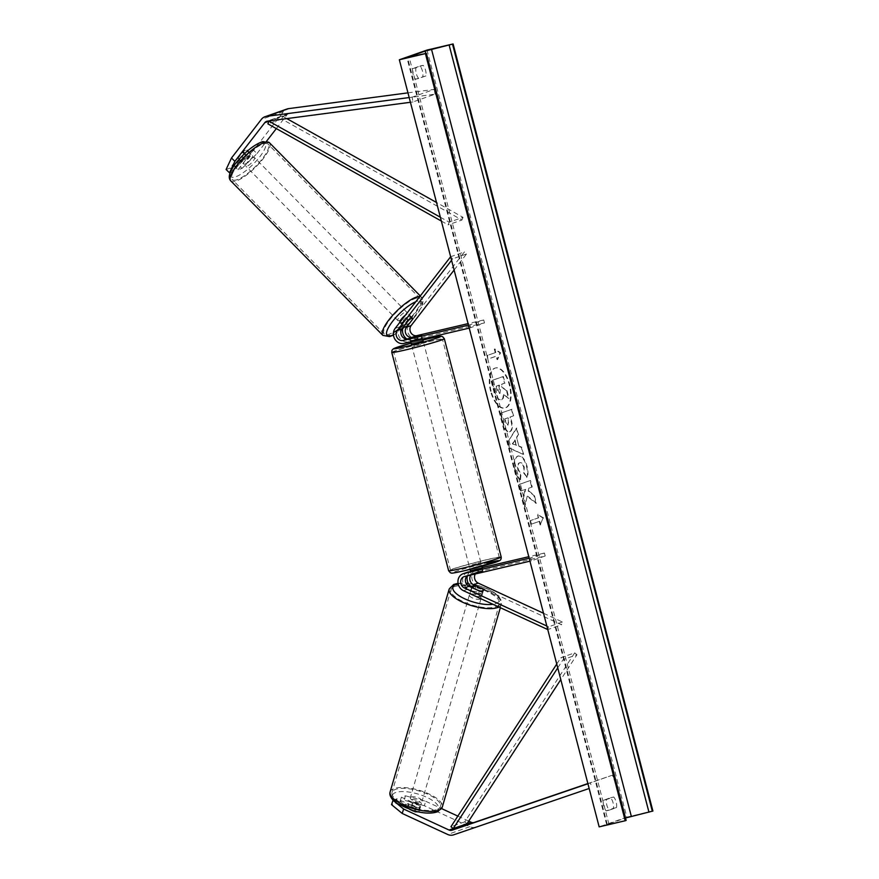 <?xml version="1.0" encoding="UTF-8"?>
<svg xmlns="http://www.w3.org/2000/svg" width="879" height="879" viewBox="0 0 879 879"><rect width="100%" height="100%" fill="white"/><g stroke="black" fill="none" stroke-linecap="round" stroke-linejoin="round"><path stroke-width="0.66" stroke-dasharray="4.39 3.3" d="M230.221 172.548L233.55 171.372L245.768 155.583A6.109 1.45 -45.8 0 1 249.339 153.056A6.109 1.45 -45.8 0 1 250.196 153.056A6.109 1.45 -45.8 0 1 250.196 154.034L246.79 150.727L234.572 166.516L238.638 165.087L242.033 168.394L237.978 169.823L234.572 166.516M233.55 171.372L230.144 168.065L242.362 152.276A6.109 1.45 -45.8 0 1 245.933 149.749A6.109 1.45 -45.8 0 1 246.801 149.749A6.109 1.45 -45.8 0 1 246.79 150.727M276.325 128.598L286.928 114.885A4.878 4.285 70.7 0 1 288.708 113.589A4.878 4.285 70.7 0 1 289.103 113.479A4.878 4.285 70.7 0 1 289.466 113.402L435.083 94.174L412.965 101.942L412.097 97.151L409.185 97.547M242.033 168.394L257.009 153.55L253.602 150.254L283.521 111.578A9.768 8.57 70.7 0 1 287.092 108.974M257.009 153.55L266.491 141.299M410.416 102.283L412.965 101.942M407.966 92.855L434.226 89.394L412.097 97.151M435.083 94.174L434.226 89.394M250.196 154.034L237.978 169.823M230.144 168.065L226.09 169.493M253.602 150.254L238.638 165.087M245.768 155.583L242.362 152.276M393.089 800.143L396.978 798.78L415.547 807.361L414.152 811.789A6.109 1.901 17.4 0 0 418.437 811.965A6.109 1.901 17.4 0 0 419.096 811.405A6.109 1.901 17.4 0 0 418.58 810.229L400.011 801.659L404.076 800.231L405.461 795.803L401.406 797.231L400.011 801.659M415.547 807.361A6.109 1.901 17.4 0 0 419.821 807.537A6.109 1.901 17.4 0 0 420.492 806.977A6.109 1.901 17.4 0 0 419.975 805.801L401.406 797.231M405.461 795.803L425.722 801.274L424.337 805.702L469.804 826.699A9.768 8.57 -109.3 0 0 475.034 827.282A9.768 8.57 -109.3 0 0 475.748 827.073L589.161 788.485M425.722 801.274L441.599 808.603M457.838 816.108L468.727 821.129M587.93 783.749L590.347 782.914L591.93 787.54M587.875 783.563L612.465 775.157L614.058 779.772M612.465 775.157L590.347 782.914M396.978 798.78L395.594 803.208L391.529 804.637M395.594 803.208L414.152 811.789M424.337 805.702L404.076 800.231M419.975 805.801L418.58 810.229M482.813 590.842A6.109 2.165 -163.8 0 1 479.341 591.029L478.572 590.666L477.671 593.435A6.109 1.901 17.4 0 0 481.945 593.611A6.109 1.901 17.4 0 0 482.615 593.05A6.109 1.901 17.4 0 0 482.099 591.875L472.627 587.502A9.153 8.032 -109.3 0 1 471.715 587.018M482.197 567.625L477.627 568.702A9.153 8.032 -109.3 0 0 476.89 568.911A9.153 8.032 -109.3 0 0 471.77 577.063A9.153 8.032 -109.3 0 0 477.33 585.853L561.527 624.749L547.771 629.573M477.627 568.702L472.924 570.35A9.153 8.032 -109.3 0 0 472.199 570.559A9.153 8.032 -109.3 0 0 470.562 571.383M470.485 571.438A9.153 8.032 -109.3 0 0 467.43 575.833M545.2 555.989L531.377 560.846L530.608 557.89L544.431 553.045L545.2 555.989L478.396 571.647A6.109 5.351 -109.3 0 0 477.901 571.789A6.109 5.351 -109.3 0 0 475.286 573.987M467.265 575.866A6.109 5.351 70.7 0 1 468.782 574.987A6.109 5.351 70.7 0 1 469.265 574.855L483.12 571.185L473.693 573.295A6.109 5.351 -109.3 0 0 473.21 573.438A6.109 5.351 -109.3 0 0 471.034 574.987M543.519 613.256L562.395 621.98L561.527 624.749M531.377 560.846L529.949 561.176M530.608 557.89L529.18 558.231M467.771 572.108A9.153 8.032 70.7 0 0 462.64 580.261A9.153 8.032 70.7 0 0 468.199 589.051L477.671 593.435M562.395 621.98L548.562 626.837L547.738 629.463M482.099 591.875L482.967 589.117A6.109 1.901 -162.6 0 1 483.483 590.281L482.615 593.05M546.848 626.046L548.562 626.837M544.431 553.045L528.784 556.704M472.924 570.35L481.791 568.274L482.56 571.218M478.132 572.767L477.374 569.823M407.922 325.307L412.658 319.187L410.526 317.121L404.296 325.175A9.153 8.032 70.7 0 0 403.065 327.395M469.243 328.098L484.494 322.912L417.679 338.569L412.976 340.217L422.414 338.118L408.548 341.777A9.153 8.032 -109.3 0 1 399.473 337.338A9.153 8.032 -109.3 0 1 399.868 326.724L406.098 318.67A6.109 1.45 -45.8 0 1 409.669 316.143A6.109 1.45 -45.8 0 1 410.526 316.143A6.109 1.45 -45.8 0 1 410.526 317.121M412.658 319.187A6.109 1.45 134.2 0 0 412.658 318.209L410.526 316.143M412.976 340.217A9.153 8.032 70.7 0 1 406.801 338.953M417.679 338.569A9.153 8.032 70.7 0 1 408.603 334.13A9.153 8.032 70.7 0 1 408.999 323.527L464.409 251.91L450.652 256.734M454.113 270.029L466.529 253.976L464.409 251.91M470.661 327.768L469.891 324.812L468.474 325.153M466.529 253.976L452.707 258.833L450.685 256.866M451.575 260.283L452.707 258.833M484.494 322.912L483.725 319.967L469.891 324.812M483.725 319.967L468.078 323.626M421.085 335.218L421.854 338.14M408.23 320.736L406.098 318.67M416.657 336.745L417.426 339.701M421.404 335.152L422.327 338.69L414.866 340.437L413.943 336.899M411.372 344.139L423.184 341.063M410.086 338.283L410.987 341.755M472.913 567.801L481.593 565.285L472.913 567.801M475.429 572.921L482.879 571.174L481.956 567.636L474.506 569.383L475.429 572.921L471.551 574.284L470.792 571.361M471.551 574.284L483.12 571.185L482.351 568.241L482.879 571.174M478.242 569.581L479.011 572.537M418.437 340.008L417.525 336.503M414.866 340.437L422.327 338.69M474.506 569.383L481.956 567.636M478.088 568.999L470.628 570.746M472.144 564.845L480.824 562.34L472.144 564.845M420.81 344.579L412.141 347.095L420.81 344.579M406.625 349.567A25.205 1.143 -14.6 0 0 442.434 339.195A25.205 1.143 -14.6 0 0 429.468 341.546A25.205 1.143 -14.6 0 0 393.649 351.908A25.205 1.143 -14.6 0 0 406.625 349.567M486.34 559.868A25.205 1.143 165.4 0 1 499.305 557.528A25.205 1.143 165.4 0 1 463.486 567.889A25.205 1.143 165.4 0 1 450.52 570.229A25.205 1.143 165.4 0 1 486.34 559.868M250.954 154.429L247.252 150.672A6.109 1.714 135.4 0 0 247.098 150.056A6.109 1.714 135.4 0 0 246.142 149.957A6.109 1.714 135.4 0 0 243.087 151.737L238.242 158.011A6.109 1.714 135.4 0 0 238.396 158.627A6.109 1.714 135.4 0 0 239.352 158.725A6.109 1.714 135.4 0 0 242.406 156.934L246.109 160.692A6.109 1.714 135.4 0 0 250.954 154.429L246.109 160.692M244.692 164.153A6.109 1.714 135.4 0 0 250.229 160A6.109 1.714 135.4 0 0 252.438 155.484A6.109 1.714 135.4 0 0 251.482 155.385A6.109 1.714 135.4 0 0 245.955 159.538A6.109 1.714 135.4 0 0 243.747 164.043A6.109 1.714 135.4 0 0 244.692 164.153M399.791 322.395A6.109 1.714 135.4 0 0 399.945 322.703A6.109 1.714 135.4 0 0 400.901 322.802A6.109 1.714 135.4 0 0 406.439 318.648A6.109 1.714 135.4 0 0 408.647 314.133A6.109 1.714 135.4 0 0 407.691 314.034A6.109 1.714 135.4 0 0 405.241 315.352M412.91 318.923L410.438 316.418L405.593 322.681A6.109 1.714 135.4 0 0 410.438 316.418M405.593 322.681L408.065 325.186M401.428 323.758L406.285 317.484A6.109 1.714 135.4 0 0 401.428 323.758L403.9 326.263A6.109 1.714 135.4 0 0 403.89 326.34M406.285 317.484L408.746 319.989A6.109 1.714 135.4 0 1 411.801 318.209M403.9 326.263L408.746 319.989M247.252 150.672L242.406 156.934M246.79 155.495A6.109 1.714 135.4 0 0 241.945 161.769L246.79 155.495L244.747 153.429M238.242 158.011L241.945 161.769M398.846 320.714A6.109 1.714 135.4 0 0 404.373 316.561A6.109 1.714 135.4 0 0 406.581 312.045A6.109 1.714 135.4 0 0 405.637 311.946A6.109 1.714 135.4 0 0 400.099 316.099A6.109 1.714 135.4 0 0 397.89 320.615A6.109 1.714 135.4 0 0 398.846 320.714M253.537 157.473A6.109 1.714 -44.6 0 1 254.492 157.572A6.109 1.714 -44.6 0 1 252.284 162.088A6.109 1.714 -44.6 0 1 246.757 166.241A6.109 1.714 -44.6 0 1 245.801 166.131A6.109 1.714 -44.6 0 1 248.01 161.615A6.109 1.714 -44.6 0 1 253.537 157.473M236.132 179.975A25.205 7.065 -44.6 0 1 232.188 179.536A25.205 7.065 -44.6 0 1 241.307 160.89A25.205 7.065 -44.6 0 1 264.161 143.738A25.205 7.065 -44.6 0 1 268.106 144.167A25.205 7.065 -44.6 0 1 258.986 162.813A25.205 7.065 -44.6 0 1 236.132 179.975M416.25 298.212A25.205 7.065 135.4 0 0 393.396 315.363A25.205 7.065 135.4 0 0 384.277 334.02A25.205 7.065 135.4 0 0 388.221 334.449A25.205 7.065 135.4 0 0 411.075 317.297A25.205 7.065 135.4 0 0 420.206 298.64A25.205 7.065 135.4 0 0 416.25 298.212M490.625 391.342A20.591 9.845 -103.2 0 1 495.251 368.026A20.591 9.845 -103.2 0 1 509.282 384.793A20.591 9.845 -103.2 0 1 504.645 408.109A20.591 9.845 -103.2 0 1 490.625 391.342M491.141 391.221A20.591 9.845 -103.2 0 1 495.778 367.905A20.591 9.845 -103.2 0 1 509.798 384.672A20.591 9.845 -103.2 0 1 505.172 407.988A20.591 9.845 -103.2 0 1 491.141 391.221M616.487 807.614A7.625 3.648 76.8 0 0 616.157 801.934A7.625 3.648 76.8 0 0 613.718 797L606.521 799.516A7.625 3.648 76.8 0 0 609.29 810.141L616.487 807.614L613.355 808.35A7.625 3.648 76.8 0 0 613.026 802.67A7.625 3.648 76.8 0 0 610.586 797.736L603.39 800.253A7.625 3.648 76.8 0 0 606.158 810.877L613.355 808.35M425.897 75.935L418.701 78.462A7.625 3.648 -103.2 0 1 415.943 67.837L423.129 65.31A7.625 3.648 -103.2 0 1 425.568 70.254A7.625 3.648 -103.2 0 1 425.897 75.935L415.569 79.198A7.625 3.648 -103.2 0 1 412.8 68.573L419.997 66.046A7.625 3.648 -103.2 0 1 422.436 70.99A7.625 3.648 -103.2 0 1 422.766 76.671M526.73 477.594C527.763 475.067 527.686 471.298 526.499 466.266C524.313 458.926 521.346 455.542 517.61 456.102L517.577 456.113C514.204 457.926 513.358 462.75 515.072 470.573C516.38 475.253 518.017 478.319 519.983 479.78L520.489 474.231L517.852 469.529C517.094 465.936 517.588 463.716 519.302 462.87L519.863 462.739C521.73 462.321 523.203 463.859 524.28 467.331L523.807 473.254L527.246 477.473C528.29 474.946 528.213 471.166 527.026 466.145C524.84 458.805 521.873 455.421 518.138 455.981L518.105 455.992C514.72 457.805 513.885 462.629 515.588 470.452C516.907 475.121 518.544 478.198 520.511 479.659L519.983 479.78M518.138 455.981L517.577 456.113M520.511 479.659L521.005 474.111L518.368 469.408C517.621 465.815 518.105 463.596 519.83 462.75L519.302 462.87C521.214 462.442 522.686 463.98 523.763 467.452L523.807 473.254M510.018 431.71L509.501 431.842C512.007 430.468 512.457 426.612 510.831 420.294L509.996 417.053L513.149 415.943L511.446 409.405L500.382 413.284L503.019 423.403C504.722 429.633 506.864 432.446 509.468 431.853L510.018 431.71C512.534 430.336 512.984 426.491 511.358 420.162L509.996 417.053M527.202 496.305L524.774 506.908L522.752 499.151L525.126 489.449L520.632 491.031L518.929 484.483L529.993 480.604L531.696 487.142L528.839 488.153L528.213 490.976L533.872 495.47L535.915 503.326L527.202 496.305L524.774 506.908M652.91 811.031L626.815 817.151L427.007 50.07M626.815 817.151L599.159 826.864M495.251 352.622L494.328 349.084L500.019 352.886L497.096 359.709L496.174 356.171L487.878 359.082L486.955 355.545L495.767 352.501L486.955 355.545M540.135 524.928L543.057 518.105L537.366 514.303L538.289 517.841L529.982 520.764L530.905 524.302L539.212 521.39L540.135 524.928L543.057 518.105M518.94 446.389L516.555 437.237L518.094 434.885L516.325 428.139L507.853 442.016L509.49 448.279L523.17 454.377L521.346 447.411L518.94 446.389L516.555 437.237M626.145 820.404L606.686 824.645L625.518 817.986M415.943 67.837L412.8 68.573M423.129 65.31L419.997 66.046M418.701 78.462L415.569 79.198M606.521 799.516L603.39 800.253M609.29 810.141L606.158 810.877M613.718 797L610.586 797.736M506.513 390.814L502.425 387.112L501.678 384.244L505.04 383.057L503.337 376.509L492.251 380.398L495.163 391.584L498.371 398.857L501.008 400.165C502.656 399.418 503.37 397.396 503.14 394.1L508.48 398.385L506.513 390.814L501.909 387.232L501.162 384.365L504.513 383.178L502.81 376.63L491.724 380.519L494.635 391.704L497.844 398.989L501.524 400.044C503.173 399.297 503.887 397.275 503.667 393.979L508.48 398.385M507.029 390.694L508.996 398.264M487.471 355.413L487.878 359.082M495.767 352.501L494.844 348.963L500.547 352.765L497.613 359.588L496.69 356.05L488.394 358.962M543.585 517.984L537.366 514.303M537.882 514.182L538.289 517.841M538.805 517.72L529.982 520.764M539.212 521.39L531.432 524.181L530.509 520.632M539.728 521.269L540.651 524.807M525.29 506.787L523.28 499.03L525.642 489.328L521.159 490.9L519.456 484.362L530.52 480.483L532.224 487.021L529.356 488.021L528.74 490.856L534.388 495.349L536.443 503.206L527.73 496.185M505.183 418.8L508.117 417.778L508.919 420.876L507.908 425.26L504.667 418.92L507.59 417.899L508.403 420.997L507.908 425.26L505.469 421.986L504.667 418.92M510.512 416.932L513.149 415.943M513.677 415.822L511.446 409.405M511.974 409.284L500.382 413.284M500.909 413.163L503.546 423.282C505.238 429.512 507.392 432.325 509.985 431.721L509.468 431.853M524.323 473.133L527.246 477.473M514.709 440.082L516.083 445.345L512.27 443.829L515.237 439.961L516.083 445.345M516.599 445.224L512.27 443.829M517.083 437.116L518.094 434.885M518.61 434.764L516.325 428.139M516.852 428.018L507.853 442.016M508.381 441.884L509.49 448.279M510.007 448.158L523.17 454.377M523.686 454.256L521.346 447.411M521.873 447.279L519.467 446.268M512.798 443.708L515.237 439.961M499.481 393.506L496.613 386.013L499.272 385.079L500.404 389.408L499.997 393.385L497.206 390.43L496.097 386.145L498.756 385.211L499.997 393.385M418.514 811.691A6.109 2.165 -163.8 0 1 415.042 811.877L407.68 808.482A6.109 2.165 -163.8 0 1 407.493 807.603A6.109 2.165 -163.8 0 1 408.197 806.922A6.109 2.165 -163.8 0 1 411.669 806.735L419.03 810.141A6.109 2.165 -163.8 0 1 419.217 811.02A6.109 2.165 -163.8 0 1 418.514 811.691M420.591 804.571A6.109 2.165 -163.8 0 1 413.668 803.878A6.109 2.165 -163.8 0 1 409.57 800.483A6.109 2.165 -163.8 0 1 410.273 799.802A6.109 2.165 -163.8 0 1 417.195 800.494A6.109 2.165 -163.8 0 1 421.294 803.889A6.109 2.165 -163.8 0 1 420.591 804.571M407.68 808.482L409.109 803.549L416.481 806.944A6.109 2.165 -163.8 0 1 409.109 803.549M416.481 806.944L415.24 811.196M481.22 596.325A6.109 2.165 -163.8 0 1 474.297 595.632A6.109 2.165 -163.8 0 1 470.199 592.226A6.109 2.165 -163.8 0 1 470.902 591.556A6.109 2.165 -163.8 0 1 477.824 592.237A6.109 2.165 -163.8 0 1 481.923 595.643A6.109 2.165 -163.8 0 1 481.22 596.325M478.385 594.314A6.109 2.165 -163.8 0 1 471.023 590.919L478.385 594.314L479.341 591.029M471.979 587.633L471.023 590.919M475.012 589.172A6.109 2.165 -163.8 0 1 482.373 592.578L475.012 589.172L475.968 585.886M483.329 589.293L482.373 592.578M419.03 810.141L420.47 805.208L413.097 801.802A6.109 2.165 -163.8 0 1 420.47 805.208M413.097 801.802L411.669 806.735M480.417 599.06A6.109 2.165 -163.8 0 1 473.495 598.368A6.109 2.165 -163.8 0 1 469.397 594.973A6.109 2.165 -163.8 0 1 470.1 594.292A6.109 2.165 -163.8 0 1 477.022 594.984A6.109 2.165 -163.8 0 1 481.121 598.379A6.109 2.165 -163.8 0 1 480.417 599.06M411.064 797.066A6.109 2.165 16.2 0 0 410.361 797.736A6.109 2.165 16.2 0 0 414.459 801.143A6.109 2.165 16.2 0 0 421.382 801.824A6.109 2.165 16.2 0 0 422.085 801.154A6.109 2.165 16.2 0 0 417.986 797.747A6.109 2.165 16.2 0 0 411.064 797.066M437.522 809.284A25.205 8.933 16.2 0 0 440.434 806.493A25.205 8.933 16.2 0 0 423.502 792.451A25.205 8.933 16.2 0 0 394.924 789.606A25.205 8.933 16.2 0 0 392.023 792.397A25.205 8.933 16.2 0 0 408.955 806.439A25.205 8.933 16.2 0 0 437.522 809.284M453.96 586.842A25.205 8.933 -163.8 0 1 482.538 589.677A25.205 8.933 -163.8 0 1 499.47 603.719A25.205 8.933 -163.8 0 1 496.558 606.521A25.205 8.933 -163.8 0 1 467.991 603.675A25.205 8.933 -163.8 0 1 451.059 589.633A25.205 8.933 -163.8 0 1 453.96 586.842M440.357 217.234L449.202 222.189L463.024 217.333L436.522 202.489M286.928 114.885L270.04 120.819L282.774 116.347L286.807 118.599M282.774 116.347L281.709 119.017L461.958 220.003L448.136 224.859L449.202 222.189M461.958 220.003L463.024 217.333M441.357 221.058L448.136 224.859M281.709 119.017L267.886 123.862M557.747 667.875L563.131 659.591L576.965 654.734L560.791 679.588M467.035 823.722L464.782 821.843L574.712 652.844L560.879 657.701L563.131 659.591M574.712 652.844L576.965 654.734M556.748 664.052L560.879 657.701M464.782 821.843L450.96 826.689M289.466 113.402L267.337 121.17M283.521 111.578L261.404 119.346M469.804 826.699L447.675 834.468M475.748 827.073L453.63 834.841M477.33 585.853L472.627 587.502M478.396 571.647L473.693 573.295M468.199 589.051L463.497 590.71M469.265 574.855L464.562 576.503M408.999 323.527L404.296 325.175M399.868 326.724L395.165 328.372M408.548 341.777L403.846 343.425M422.92 340.041A24.107 1.088 -14.6 0 0 411.097 343.118L422.92 340.041M391.759 352.402A27.161 1.231 165.4 0 1 430.347 341.239A27.161 1.231 165.4 0 1 444.324 338.712M464.76 570.658A24.107 1.088 165.4 0 1 455.058 571.658A24.107 1.088 165.4 0 1 486.603 562.989M501.195 557.033A27.161 1.231 -14.6 0 0 487.219 559.56A27.161 1.231 -14.6 0 0 448.631 570.724M261.502 142.442A24.107 6.757 -44.6 0 1 259.832 156.748A24.107 6.757 -44.6 0 1 234.682 177.097A24.107 6.757 -44.6 0 1 236.352 162.791A24.107 6.757 -44.6 0 1 261.502 142.442M230.792 180.909A27.161 7.614 135.4 0 0 235.045 181.371A27.161 7.614 135.4 0 0 259.679 162.89A27.161 7.614 135.4 0 0 269.501 142.794M393.429 334.822A24.107 6.757 135.4 0 0 401.307 329.944M402.67 328.889A24.107 6.757 135.4 0 0 420.173 309.188A24.107 6.757 135.4 0 0 417.701 301.09A24.107 6.757 135.4 0 0 415.767 301.75M419.81 296.531A27.161 7.614 -44.6 0 1 421.59 297.267A27.161 7.614 -44.6 0 1 411.768 317.363A27.161 7.614 -44.6 0 1 387.134 335.844A27.161 7.614 -44.6 0 1 382.881 335.382M607.268 824.381L407.515 57.509M624.969 818.162L425.755 53.388M608.96 824.26L409.142 57.168M624.936 820.601L425.128 53.52M395.056 792.77A24.107 8.548 16.2 0 0 404.175 807.098A24.107 8.548 16.2 0 0 435.797 811.592A24.107 8.548 16.2 0 0 426.678 797.275A24.107 8.548 16.2 0 0 395.056 792.77M390.144 791.847A27.161 9.625 -163.8 0 1 393.276 788.848A27.161 9.625 -163.8 0 1 424.063 791.902A27.161 9.625 -163.8 0 1 442.302 807.043M468.485 583.656A24.107 8.548 -163.8 0 1 493.877 592.732A24.107 8.548 -163.8 0 1 496.426 603.346A24.107 8.548 -163.8 0 1 492.899 604.291M498.789 607.004A27.161 9.625 16.2 0 0 501.338 604.269A27.161 9.625 16.2 0 0 483.098 589.139A27.161 9.625 16.2 0 0 452.311 586.073A27.161 9.625 16.2 0 0 449.18 589.084M458.157 583.777A24.107 8.548 -163.8 0 1 466.145 583.436M250.196 153.056L246.801 149.749M288.708 113.589L266.59 121.357M420.492 806.977L419.096 811.405M476.89 568.911L472.199 570.559M477.901 571.789L473.21 573.438M468.782 574.987L464.079 576.646M422.645 339.019L422.414 338.118M409.856 338.338L410.757 341.81M469.771 568.361L470.045 569.394M470.573 571.416L471.309 574.273M481.593 565.285L481.857 566.318M469.001 565.417L412.141 347.095M499.305 557.528L442.434 339.195M450.52 570.229L393.649 351.908M480.824 562.34L423.953 344.019M393.462 335.13L401.209 330.207M402.626 329.098L409.174 323.274L418.887 311.704L422.7 304.057L423.008 300.091L420.272 295.926M247.098 150.056L252.438 155.484M408.647 314.133L412.756 318.308M399.945 322.703L403.736 326.548M238.396 158.627L243.747 164.043M406.581 312.045L254.492 157.572M384.277 334.02L232.188 179.536M420.206 298.64L268.106 144.167M397.89 320.615L245.801 166.131M606.686 824.645L406.867 57.564M407.493 807.603L409.57 800.483M470.199 592.226L471.594 587.458M481.923 595.643L483.516 590.161M419.217 811.02L421.294 803.889M500.338 607.719L501.338 600.731L498.822 596.423L494.24 592.567L487.845 589.018L478.517 585.546L468.342 583.403M458.069 583.293L466.013 583.162M469.397 594.973L410.361 797.736M499.47 603.719L440.434 806.493M451.059 589.633L392.023 792.397M481.121 598.379L422.085 801.154"/><path stroke-width="1.32" d="M231.485 158.011L234.88 161.318L229.496 172.8L226.09 169.493L231.485 158.011L261.404 119.346A9.768 8.57 70.7 0 1 264.964 116.742L287.092 108.974A9.768 8.57 70.7 0 1 287.872 108.754A9.768 8.57 70.7 0 1 288.609 108.622L407.966 92.855M264.964 116.742A9.768 8.57 70.7 0 1 265.744 116.522A9.768 8.57 70.7 0 1 266.48 116.38L409.185 97.547M234.88 161.318L264.799 122.653A4.878 4.285 70.7 0 1 266.59 121.357A4.878 4.285 70.7 0 1 266.974 121.236A4.878 4.285 70.7 0 1 267.337 121.17L410.416 102.283M266.491 141.299L276.325 128.598M230.221 172.548L229.496 172.8M393.089 800.143L391.529 804.637L402.208 813.46L447.675 834.468A9.768 8.57 -109.3 0 0 452.905 835.05A9.768 8.57 -109.3 0 0 453.63 834.841L589.161 788.485M402.208 813.46L403.604 809.032L449.059 830.04A4.878 4.285 -109.3 0 0 451.674 830.325A4.878 4.285 -109.3 0 0 452.037 830.226L587.93 783.749M468.727 821.129L471.188 822.272A4.878 4.285 -109.3 0 0 473.803 822.568A4.878 4.285 -109.3 0 0 474.166 822.458L587.875 783.563M441.599 808.603L457.838 816.108M403.604 809.032L392.913 800.209M483.483 590.281A6.109 1.901 -162.6 0 1 482.813 590.842A6.109 1.901 -162.6 0 1 478.539 590.666L469.067 586.282A6.109 5.351 70.7 0 1 465.463 581.415A6.109 5.351 70.7 0 1 467.265 575.866M467.43 575.833A9.153 8.032 -109.3 0 0 471.715 587.018M475.286 573.987A6.109 5.351 -109.3 0 0 478.198 583.085L543.519 613.256M471.034 574.987A6.109 5.351 -109.3 0 0 473.495 584.733L482.967 589.106A6.109 1.901 -162.6 0 1 482.978 589.117L482.967 589.117M529.18 558.231L463.793 573.547A9.153 8.032 -109.3 0 0 463.068 573.767A9.153 8.032 -109.3 0 0 457.937 581.92A9.153 8.032 -109.3 0 0 463.497 590.71L547.771 629.573M529.949 561.176L464.562 576.503A6.109 5.351 -109.3 0 0 464.079 576.646A6.109 5.351 -109.3 0 0 460.662 582.074A6.109 5.351 -109.3 0 0 464.365 587.941L546.848 626.046M481.791 568.274L463.793 573.547M528.784 556.704L482.197 567.625M463.068 573.767L467.771 572.108A9.153 8.032 70.7 0 1 468.496 571.899M412.658 318.209A6.109 1.45 134.2 0 0 411.801 318.209A6.109 1.45 134.2 0 0 408.23 320.736L401.989 328.79A6.109 5.351 -109.3 0 0 401.736 335.866A6.109 5.351 -109.3 0 0 407.779 338.822L421.645 335.163L412.207 337.272A6.109 5.351 70.7 0 1 406.153 334.317A6.109 5.351 70.7 0 1 406.417 327.241L407.922 325.307M406.801 338.953A9.153 8.032 70.7 0 1 403.065 327.395M468.078 323.626L416.91 335.624A6.109 5.351 70.7 0 1 410.856 332.658A6.109 5.351 70.7 0 1 411.119 325.593L454.113 270.029M468.474 325.153L403.076 340.47A6.109 5.351 70.7 0 1 397.033 337.514A6.109 5.351 70.7 0 1 397.297 330.438L451.575 260.283M469.243 328.098L403.846 343.425A9.153 8.032 70.7 0 1 394.77 338.986A9.153 8.032 70.7 0 1 395.165 328.372L450.652 256.734M422.645 339.019L423.184 341.063L414.514 343.579L411.372 344.139L410.757 341.81M410.987 341.755L418.437 340.008M410.075 338.25L421.645 335.163L410.086 338.283M470.792 571.361L470.628 570.746L478.088 568.999L478.242 569.581M418.448 340.052L410.998 341.799M403.89 326.34A6.109 1.714 135.4 0 0 404.054 326.878A6.109 1.714 135.4 0 0 405.01 326.977A6.109 1.714 135.4 0 0 408.065 325.186L412.91 318.923A6.109 1.714 135.4 0 0 412.756 318.308A6.109 1.714 135.4 0 0 411.801 318.209M405.241 315.352A6.109 1.714 135.4 0 0 399.791 322.395M244.747 153.429L243.087 151.737M427.007 50.07L399.341 59.772L426.018 53.454L407.449 57.289L425.15 51.081L453.103 43.95L427.007 50.07M425.447 53.652L625.255 820.744L599.159 826.864L399.341 59.772M625.255 820.744L626.145 820.404L426.337 53.311M625.518 817.986L652.91 811.031L453.103 43.95M415.24 811.196L415.042 811.877M478.572 590.666L471.979 587.633A6.109 2.165 -163.8 0 1 471.792 586.754A6.109 2.165 -163.8 0 1 472.495 586.073A6.109 2.165 -163.8 0 1 475.968 585.886L483.329 589.293A6.109 2.165 -163.8 0 1 483.516 590.161A6.109 2.165 -163.8 0 1 482.813 590.842M264.799 122.653L270.04 120.819L268.952 121.203L440.357 217.234M286.807 118.599L436.522 202.489M268.952 121.203L267.886 123.862L441.357 221.058M560.791 679.588L467.035 823.722L453.212 828.578L557.747 667.875M453.212 828.578L450.96 826.689L556.748 664.052M288.609 108.622L266.48 116.38M474.166 822.458L452.037 830.226M471.188 822.272L449.059 830.04M478.198 583.085L473.495 584.733M469.067 586.282L464.365 587.941M411.119 325.593L406.417 327.241M416.91 335.624L412.207 337.272M401.989 328.79L397.297 330.438M407.779 338.822L403.076 340.47M391.759 352.402L391.968 350.271L393.484 348.721L411.097 343.118A24.107 1.088 -14.6 0 0 394.078 348.513A24.107 1.088 -14.6 0 0 406.351 346.436A24.107 1.088 -14.6 0 0 437.896 337.767A24.107 1.088 -14.6 0 0 428.205 338.767A24.107 1.088 -14.6 0 0 422.92 340.041L428.271 338.745C445.038 335.009 440.423 336.602 442.576 336.646L444.324 338.712A27.161 1.231 165.4 0 1 405.735 349.875A27.161 1.231 165.4 0 1 391.759 352.402L448.631 570.724A27.161 1.231 -14.6 0 0 462.607 568.197A27.161 1.231 -14.6 0 0 501.195 557.033L444.324 338.712M486.603 562.989A24.107 1.088 165.4 0 1 496.294 562A24.107 1.088 165.4 0 1 464.76 570.658M230.792 180.909C229.254 179.305 228.892 177.042 229.683 174.13C231.792 168.834 234.319 164.593 237.275 161.395C246.131 151.023 254.635 144.409 262.788 141.574L269.501 142.794A27.161 7.614 135.4 0 0 265.249 142.332A27.161 7.614 135.4 0 0 240.615 160.813A27.161 7.614 135.4 0 0 230.792 180.909L382.881 335.382A27.161 7.614 -44.6 0 1 392.715 315.286A27.161 7.614 -44.6 0 1 417.338 296.805A27.161 7.614 -44.6 0 1 419.81 296.531M415.767 301.75A24.107 6.757 135.4 0 0 391.573 322.736A24.107 6.757 135.4 0 0 390.891 335.745A24.107 6.757 135.4 0 0 393.429 334.822M401.307 329.944A24.107 6.757 135.4 0 0 402.67 328.889M425.755 53.388L425.15 51.081M625.837 820.536L426.018 53.454M652.328 811.24L452.52 44.159M648.955 812.174L449.147 45.093M631.342 816.404L431.523 49.312M390.144 791.847C389.364 794.122 390.21 796.737 392.671 799.692L397.253 803.56L412.965 810.57C423.337 813.525 431.622 813.888 437.819 811.658L442.302 807.043A27.161 9.625 -163.8 0 1 439.181 810.042A27.161 9.625 -163.8 0 1 408.383 806.988A27.161 9.625 -163.8 0 1 390.144 791.847L449.18 589.084A27.161 9.625 16.2 0 0 467.419 604.214A27.161 9.625 16.2 0 0 498.217 607.279A27.161 9.625 16.2 0 0 498.789 607.004M492.899 604.291A24.107 8.548 -163.8 0 1 462.288 597.599A24.107 8.548 -163.8 0 1 455.685 584.524A24.107 8.548 -163.8 0 1 458.157 583.777M466.145 583.436A24.107 8.548 -163.8 0 1 468.485 583.656M501.195 557.033C501.349 558.846 500.777 560.077 499.47 560.714L464.683 570.68C447.927 574.416 452.531 572.822 450.378 572.789L448.631 570.724M470.045 569.394L470.573 571.416M481.857 566.318L482.351 568.241M382.881 335.382L389.595 336.613L393.462 335.13M401.209 330.207L402.626 329.098M269.501 142.794L420.272 295.926M458.069 583.293L453.674 584.469L449.18 589.084M471.594 587.458L471.792 586.754M442.302 807.043L500.338 607.719M466.013 583.162L468.342 583.403"/></g></svg>
